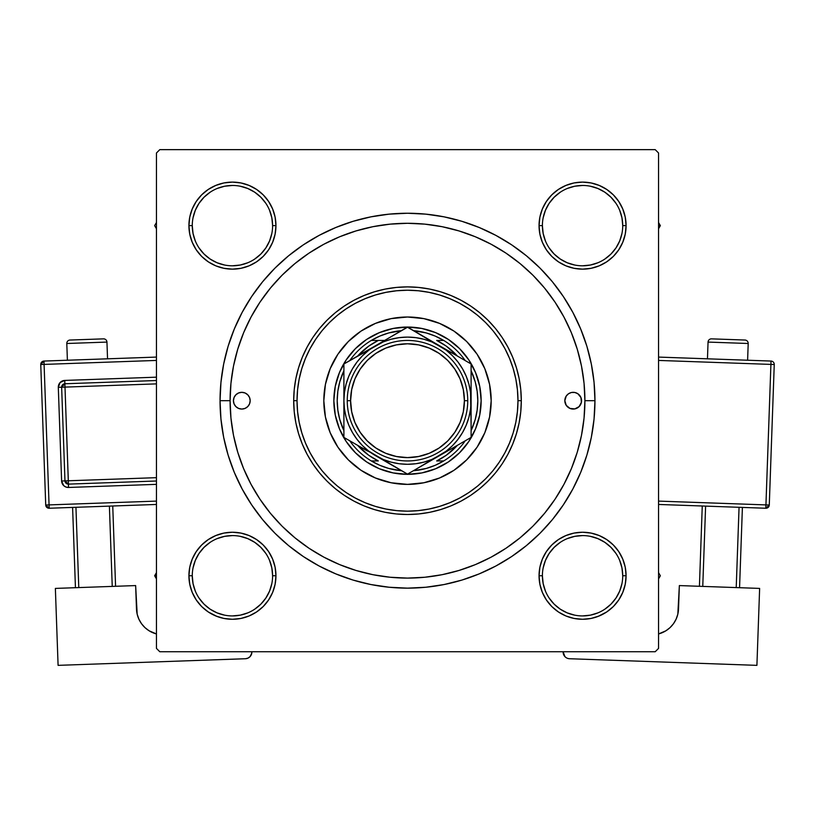 <?xml version="1.0" encoding="UTF-8"?>
<svg xmlns="http://www.w3.org/2000/svg" width="815" height="815" viewBox="0 0 815 815"><rect width="100%" height="100%" fill="white"/><g stroke="black" fill="none" stroke-linecap="round" stroke-linejoin="round"><path stroke-width="1.22" d="M272.607 575.777L272.607 575.757A40.169 40.169 0 0 0 232.438 535.587A40.169 40.169 0 0 0 192.269 575.757L188.917 575.757A43.511 43.511 0 0 1 232.438 532.246A43.511 43.511 0 0 1 275.949 575.757L272.607 575.757A40.169 40.169 0 0 1 232.438 615.926A40.169 40.169 0 0 1 192.269 575.757A40.169 40.169 0 0 1 232.438 535.587A40.169 40.169 0 0 1 272.607 575.757L271.833 567.923L269.541 560.384M192.269 225.623L192.269 225.633A40.169 40.169 0 0 0 232.438 265.802A40.169 40.169 0 0 0 272.607 225.633A40.169 40.169 0 0 0 232.438 185.463A40.169 40.169 0 0 0 192.269 225.633L188.917 225.633A43.511 43.511 0 0 1 232.438 182.112A43.511 43.511 0 0 1 275.949 225.633L272.607 225.633A40.169 40.169 0 0 1 232.438 265.802A40.169 40.169 0 0 1 192.269 225.633A40.169 40.169 0 0 1 232.438 185.463A40.169 40.169 0 0 1 272.607 225.633L271.833 217.799L269.541 210.26M542.393 225.623L542.393 225.633A40.169 40.169 0 0 0 582.562 265.802A40.169 40.169 0 0 0 622.731 225.633A40.169 40.169 0 0 0 582.562 185.463A40.169 40.169 0 0 0 542.393 225.633L539.051 225.633A43.511 43.511 0 0 1 582.562 182.112A43.511 43.511 0 0 1 626.083 225.633L622.731 225.633A40.169 40.169 0 0 1 582.562 265.802A40.169 40.169 0 0 1 542.393 225.633A40.169 40.169 0 0 1 582.562 185.463A40.169 40.169 0 0 1 622.731 225.633L621.957 217.799L619.675 210.26M622.731 575.777L622.731 575.757A40.169 40.169 0 0 0 582.562 535.587A40.169 40.169 0 0 0 542.393 575.757L539.051 575.757A43.511 43.511 0 0 1 582.562 532.246A43.511 43.511 0 0 1 626.083 575.757L622.731 575.757A40.169 40.169 0 0 1 582.562 615.926A40.169 40.169 0 0 1 542.393 575.757A40.169 40.169 0 0 1 582.562 535.587A40.169 40.169 0 0 1 622.731 575.757L621.957 567.923L619.675 560.384M594.95 400.695L584.905 400.695L594.95 400.695L594.043 382.327L591.344 364.122L586.882 346.283L580.677 328.965L572.813 312.328L563.359 296.558L552.397 281.776L540.05 268.145L526.419 255.798L511.637 244.836L495.866 235.382L479.23 227.517L461.911 221.313L444.073 216.851L425.878 214.151L407.5 213.245L389.122 214.151L370.927 216.851L353.089 221.313L335.77 227.517L319.134 235.382L303.363 244.836L288.581 255.798L274.95 268.145L262.603 281.776L251.641 296.558L242.187 312.328L234.323 328.965L228.118 346.283L223.656 364.122L220.957 382.327L220.05 400.695A187.45 187.45 0 0 1 407.5 213.245A187.45 187.45 0 0 1 594.95 400.695A187.45 187.45 0 0 1 407.5 588.145A187.45 187.45 0 0 1 220.05 400.695L220.957 419.073L223.656 437.268L228.118 455.106L234.323 472.425L242.187 489.061L251.641 504.831L262.603 519.613L274.95 533.244L288.581 545.592L303.363 556.553L319.134 566.007L335.77 573.872L353.089 580.076L370.927 584.538L389.122 587.238L407.5 588.145L425.878 587.238L444.073 584.538L461.911 580.076L479.23 573.872L495.866 566.007L511.637 556.553L526.419 545.592L540.05 533.244L552.397 519.613L563.359 504.831L572.813 489.061L580.677 472.425L586.882 455.106L591.344 437.268L594.043 419.073L594.95 400.695M230.095 400.695L220.05 400.695L220.957 419.073L220.05 400.695L230.095 400.695A177.405 177.405 0 0 1 407.5 223.29A177.405 177.405 0 0 1 584.905 400.695A177.405 177.405 0 0 1 407.5 578.1A177.405 177.405 0 0 1 230.095 400.695L230.951 418.085L233.498 435.302L237.736 452.193L243.593 468.584L251.04 484.324L259.995 499.259L270.366 513.236L282.051 526.144L294.959 537.829L309.038 548.271L323.871 557.154L339.611 564.601L356.002 570.459L372.893 574.697L390.11 577.244L407.5 578.1L424.89 577.244L442.107 574.697L458.998 570.459L475.389 564.601L491.129 557.154L506.064 548.2L520.041 537.829L532.949 526.144L544.634 513.236L555.076 499.157L563.96 484.324L571.407 468.584L577.264 452.193L581.502 435.302L584.049 418.085L584.905 400.695L584.049 383.305L581.502 366.088L577.264 349.197L571.407 332.805L563.96 317.066L555.005 302.131L544.634 288.153L532.949 275.246L520.041 263.561L505.962 253.119L491.129 244.235L475.389 236.788L458.998 230.93L442.107 226.692L424.89 224.145L407.5 223.29L390.11 224.145L372.893 226.692L356.002 230.93L339.611 236.788L323.871 244.235L308.936 253.19L294.959 263.561L282.051 275.246L270.366 288.153L259.924 302.233L251.04 317.066L243.593 332.805L237.736 349.197L233.498 366.088L230.951 383.305L230.095 400.695M655.199 149.644L159.801 149.644L655.199 149.644L658.551 152.996L658.551 648.394L658.551 152.996L655.199 149.644M156.449 648.394L156.449 152.996L159.801 149.644L156.449 152.996L156.449 648.394L159.801 651.745L156.449 648.394M655.199 651.745L159.801 651.745L655.199 651.745L658.551 648.394L655.199 651.745M192.238 208.976L189.752 217.147L192.238 208.976L189.752 217.147L188.917 225.633L189.752 234.119L192.238 242.279L196.252 249.808L201.662 256.399L208.263 261.809L215.781 265.833L223.942 268.308L232.438 269.144L240.924 268.308L249.084 265.833L256.613 261.809L263.204 256.399L268.614 249.808L272.638 242.279L275.113 234.119L275.949 225.633L275.113 217.147L272.638 208.976L268.614 201.458L263.204 194.856L256.613 189.447L249.084 185.433L240.924 182.947L232.438 182.112L223.942 182.947L215.781 185.433L208.263 189.447L201.662 194.856L196.252 201.458L192.238 208.976L189.752 217.147L188.917 225.633L189.752 234.119L192.238 242.279L196.252 249.808L201.662 256.399L208.263 261.809L201.662 256.399L208.263 261.809L201.662 256.399L196.252 249.808L201.662 256.399M223.942 533.081L215.781 535.557L223.942 533.081L215.781 535.557L208.263 539.581L201.662 544.991L196.252 551.582L192.238 559.11L189.752 567.271L188.917 575.757L189.752 584.253L192.238 592.413L196.252 599.932L201.662 606.533L208.263 611.943L217.126 616.497L223.942 618.442L232.438 619.278L240.924 618.442L249.084 615.967L256.613 611.943L263.204 606.533L268.614 599.932L272.638 592.413L275.113 584.253L275.949 575.757L275.113 567.271L272.638 559.11L268.614 551.582L263.204 544.991L256.613 539.581L249.084 535.557L240.924 533.081L232.438 532.246L223.942 533.081L215.781 535.557L208.263 539.581L201.662 544.991L196.252 551.582L192.238 559.11L189.752 567.271L188.917 575.757L189.752 584.253L192.238 592.413L196.252 599.932L201.662 606.533L208.263 611.943M256.593 611.953L256.083 612.289M539.887 234.119L542.362 242.279L539.887 234.119L542.362 242.279L546.386 249.808L551.796 256.399L558.387 261.809L565.916 265.833L574.076 268.308L582.562 269.144L591.058 268.308L599.219 265.833L606.737 261.809L613.338 256.399L618.748 249.808L622.762 242.279L625.248 234.119L626.083 225.633L625.248 217.147L622.762 208.976L618.748 201.458L613.338 194.856L606.737 189.447L599.219 185.433L591.058 182.947L582.562 182.112L574.076 182.947L565.916 185.433L558.387 189.447L551.796 194.856L546.386 201.458L542.362 208.976L539.887 217.147L539.051 225.633L539.887 234.119L542.362 242.279L546.386 249.808L551.796 256.399L558.387 261.809M539.887 584.253L542.362 592.413L539.887 584.253L542.362 592.413L546.386 599.932L551.796 606.533L558.387 611.943L565.916 615.967L574.076 618.442L582.562 619.278L591.058 618.442L599.219 615.967L606.737 611.943L613.338 606.533L618.748 599.932L622.762 592.413L625.248 584.253L626.083 575.757L625.248 567.271L622.762 559.11L618.748 551.582L613.338 544.991L606.737 539.581L599.219 535.557L591.058 533.081L582.562 532.246L574.076 533.081L565.916 535.557L558.387 539.581L551.796 544.991L546.386 551.582L542.362 559.11L539.887 567.271L539.051 575.757L539.887 584.253L542.362 592.413L546.386 599.932L551.796 606.533L558.387 611.943L551.796 606.533L558.387 611.943L551.796 606.533L546.386 599.932L551.796 606.533M565.916 615.967L574.076 618.442L582.562 619.278L591.058 618.442L597.874 616.497L606.737 611.943L613.338 606.533L618.748 599.932M591.058 268.308L599.219 265.833L591.058 268.308L599.219 265.833L606.737 261.809L613.338 256.399L618.748 249.808L622.762 242.279L625.248 234.119L626.083 225.633L625.248 217.147L622.762 208.976L618.748 201.458L613.338 194.856L606.737 189.447M599.219 185.433L591.058 182.947L599.219 185.433L591.058 182.947L582.562 182.112L574.076 182.947L565.916 185.433L558.387 189.447L551.796 194.856L546.386 201.458L551.796 194.856L546.386 201.458L551.796 194.856L558.387 189.447L551.796 194.856M275.113 217.147L272.638 208.976L275.113 217.147L272.638 208.976L268.614 201.458L263.204 194.856L256.613 189.447L263.204 194.856L256.613 189.447L249.084 185.433L240.924 182.947L232.438 182.112L223.942 182.947L215.781 185.433L208.263 189.447L201.662 194.856L196.252 201.458M240.924 268.308L249.084 265.833L240.924 268.308L249.084 265.833L256.613 261.809L263.204 256.399L268.614 249.808M275.113 567.271L272.638 559.11L275.113 567.271L272.638 559.11L268.614 551.582L263.204 544.991L256.613 539.581M215.781 615.967L223.942 618.442L232.438 619.278L240.924 618.442L249.084 615.967L256.613 611.943L263.204 606.533L268.614 599.932L263.204 606.533L268.614 599.932L263.204 606.533L256.613 611.943L263.204 606.533M622.762 592.413L625.248 584.253L622.762 592.413L625.248 584.253L626.083 575.757L625.248 567.271L622.762 559.11L618.748 551.582L613.338 544.991L606.737 539.581L613.338 544.991L606.737 539.581L613.338 544.991L618.748 551.582L613.338 544.991M574.076 533.081L565.916 535.557L574.076 533.081L565.916 535.557L558.387 539.581L551.796 544.991L546.386 551.582M542.362 592.413L546.386 599.932L542.362 592.413M599.219 615.967L606.737 611.943L613.338 606.533L606.737 611.943L599.219 615.967M626.083 575.757L625.248 567.271L626.083 575.757A43.511 43.511 0 0 1 582.562 619.278A43.511 43.511 0 0 1 539.051 575.757L542.393 575.757A40.169 40.169 0 0 0 582.562 615.926A40.169 40.169 0 0 0 622.731 575.757L626.083 575.757L625.248 584.253L626.083 575.757L625.248 567.271L622.762 559.11L619.094 552.112M565.916 535.557L558.387 539.581L551.796 544.991L558.387 539.581L565.916 535.557M542.362 242.279L546.386 249.808L551.796 256.399L546.386 249.808L542.362 242.279M613.338 256.399L606.737 261.809L599.219 265.833L606.737 261.809L613.338 256.399L618.748 249.808L613.338 256.399L618.748 249.808L622.762 242.279L625.248 234.119L626.083 225.633L625.248 217.147L622.762 208.976L618.748 201.458L613.338 194.856L618.748 201.458L622.762 208.976L625.248 217.147L626.083 225.633L625.248 217.147M582.562 182.112L591.058 182.947L582.562 182.112L574.076 182.947L565.916 185.433L558.387 189.447L565.916 185.433L574.076 182.947L582.562 182.112L574.076 182.947M272.607 225.633L275.949 225.633A43.511 43.511 0 0 1 232.438 269.144A43.511 43.511 0 0 1 188.917 225.633L189.752 217.147L188.917 225.633L189.752 234.119L192.238 242.279L195.906 249.278M249.084 265.833L256.613 261.809L263.204 256.399L256.613 261.809L249.084 265.833M263.204 194.856L268.614 201.458L272.638 208.976L268.614 201.458L263.204 194.856L256.613 189.447L249.084 185.433L240.924 182.947L232.438 182.112L223.942 182.947L215.781 185.433L208.263 189.447L201.662 194.856L208.263 189.447L215.781 185.433L223.942 182.947L232.438 182.112L223.942 182.947M188.917 575.757L192.269 575.757A40.169 40.169 0 0 0 232.438 615.926A40.169 40.169 0 0 0 272.607 575.757L275.949 575.757A43.511 43.511 0 0 1 232.438 619.278A43.511 43.511 0 0 1 188.917 575.757L189.752 567.271L192.238 559.11L189.752 567.271L188.917 575.757L189.752 584.253L192.238 592.413L196.252 599.932L201.662 606.533L196.252 599.932L192.238 592.413L189.752 584.253L188.917 575.757L189.752 584.253M272.638 559.11L268.614 551.582L263.204 544.991L268.614 551.582L272.638 559.11M201.662 544.991L208.263 539.581L215.781 535.557L208.263 539.581L201.662 544.991L196.252 551.582L201.662 544.991L196.252 551.582L192.238 559.11M242.187 489.061L251.641 504.831L242.187 489.061M389.122 587.238L407.5 588.145L425.878 587.238L407.5 588.145L389.122 587.238M495.866 566.007L511.637 556.553L495.866 566.007M572.813 312.328L563.359 296.558L572.813 312.328M425.878 214.151L407.5 213.245L389.122 214.151L407.5 213.245L425.878 214.151M319.134 235.382L303.363 244.836L319.134 235.382M220.957 382.327L220.05 400.695L220.957 382.327M622.762 242.279L625.248 234.119L626.083 225.633A43.511 43.511 0 0 1 582.562 269.144A43.511 43.511 0 0 1 539.051 225.633L542.393 225.633L543.167 233.467L545.459 241.006M625.248 567.271L622.762 559.11L618.748 551.582M249.084 185.433L240.924 182.947L232.438 182.112M189.752 234.119L188.917 225.633L189.752 234.119L192.238 242.279L196.252 249.808M265.822 598.088L260.841 604.159L254.749 609.162M224.604 615.152L217.065 612.87L210.117 609.162L204.035 604.159L199.043 598.088M199.043 553.436L204.035 547.354L210.127 542.352M240.272 536.362L247.811 538.654L254.749 542.362L260.841 547.354L265.833 553.446M615.957 598.088L610.965 604.159L604.883 609.162M574.728 615.152L567.189 612.87L560.251 609.162L554.159 604.159L549.178 598.088M543.167 567.923L545.459 560.384L549.167 553.446L554.159 547.354L560.262 542.352M590.396 536.362L597.935 538.654L604.883 542.362L610.965 547.354L615.957 553.436M615.957 247.954L610.965 254.036L604.883 259.027M574.728 265.028L567.189 262.746L560.251 259.027L554.159 254.036L549.157 247.933M543.167 217.799L545.459 210.26L549.167 203.312L554.159 197.23L560.251 192.228M590.396 186.238L597.935 188.52L604.883 192.228L610.965 197.23L615.957 203.302M271.833 233.467L269.541 241.006L265.833 247.943L260.841 254.036L254.749 259.027M224.604 265.028L217.065 262.746L210.117 259.027L204.035 254.036L199.043 247.954M199.043 203.302L204.035 197.23L210.117 192.228M240.272 186.238L247.811 188.52L254.749 192.228L260.841 197.23L265.843 203.322M542.393 575.757L543.167 583.591L545.459 591.13M582.552 615.926L590.396 615.152L597.935 612.87M615.967 598.078L619.675 591.13L621.957 583.591M582.572 535.587L574.728 536.362L567.189 538.654M192.269 575.757L193.043 583.591L195.325 591.13M232.428 615.926L240.272 615.152L247.811 612.87M265.833 598.078L269.541 591.13L271.833 583.591M232.448 535.587L224.604 536.362L217.065 538.654M199.033 553.446L195.325 560.384L193.043 567.923M188.917 225.633L192.269 225.633L193.043 233.467L195.325 241.006M232.428 265.802L240.272 265.028L247.811 262.746M232.448 185.463L224.604 186.238L217.065 188.52M199.033 203.312L195.325 210.26L193.043 217.799M582.552 265.802L590.396 265.028L597.935 262.746M615.967 247.943L619.675 241.006L621.957 233.467M582.572 185.463L574.728 186.238L567.189 188.52M622.731 225.633L626.083 225.633M581.564 400.685A8.364 8.364 0 0 0 571.559 392.484L574.82 392.484L577.845 393.737L580.922 397.496L581.401 402.325L579.108 406.614L574.82 408.906L569.991 408.427L566.231 405.34L564.826 400.695A8.364 8.364 0 0 1 573.19 392.331A8.364 8.364 0 0 1 581.564 400.695A8.364 8.364 0 0 1 573.19 409.059A8.364 8.364 0 0 1 564.826 400.695L566.231 396.049A8.364 8.364 0 0 0 564.826 400.685L564.989 399.065M250.011 402.325L250.174 400.695A8.364 8.364 0 0 0 243.441 392.484A8.364 8.364 0 0 0 233.436 400.685A8.364 8.364 0 0 1 241.811 392.331A8.364 8.364 0 0 1 250.174 400.695L249.543 403.894L247.729 406.614L245.009 408.427L241.811 409.059L238.601 408.427L235.892 406.614L234.078 403.894L233.436 400.695L234.078 397.496L235.892 394.776L238.601 392.962L241.811 392.331L245.009 392.962L247.729 394.776L249.543 397.496L250.174 400.695A8.364 8.364 0 0 1 241.811 409.059A8.364 8.364 0 0 1 233.436 400.695M337.889 354.24A83.68 83.68 0 0 0 323.82 400.695A83.68 83.68 0 0 1 407.5 317.015A83.68 83.68 0 0 1 491.18 400.695A83.68 83.68 0 0 0 477.111 354.24M477.05 354.158A83.68 83.68 0 0 0 466.689 341.536L477.081 354.199L484.813 368.675L489.571 384.374L491.18 400.695L489.571 417.025L484.813 432.714L477.081 447.19L466.669 459.864L453.996 470.275L439.519 478.008L423.831 482.765L407.5 484.375L391.169 482.765L375.481 478.008L361.004 470.275L348.331 459.864L337.919 447.19L330.187 432.714L325.43 417.025L323.82 400.695L325.43 384.374L330.187 368.675L337.919 354.199L348.331 341.526A83.68 83.68 0 0 0 337.95 354.158M466.659 341.505A83.68 83.68 0 0 0 454.037 331.145M453.955 331.084A83.68 83.68 0 0 0 423.841 318.624L439.519 323.382L453.996 331.114L466.669 341.526M423.81 318.614A83.68 83.68 0 0 0 391.19 318.614M348.331 341.526L361.004 331.114L375.481 323.382L391.169 318.624A83.68 83.68 0 0 0 361.045 331.084M360.964 331.145A83.68 83.68 0 0 0 348.341 341.505M521.305 400.695L517.963 400.695A110.463 110.463 0 0 1 407.5 511.158A110.463 110.463 0 0 1 297.037 400.695L293.695 400.695A113.805 113.805 0 0 0 407.5 514.499A113.805 113.805 0 0 0 521.305 400.695A113.805 113.805 0 0 1 407.5 514.499A113.805 113.805 0 0 1 293.695 400.695L294.235 389.539L295.876 378.496L298.596 367.657L302.355 357.143L307.133 347.047L312.868 337.471L319.521 328.496L327.029 320.224L335.301 312.716L344.276 306.063L353.853 300.328L363.948 295.55L374.462 291.79L385.301 289.07L396.345 287.43L407.5 286.89L418.655 287.43L429.699 289.07L440.538 291.79L451.052 295.55L461.147 300.328L470.724 306.063L479.699 312.716L487.971 320.224L495.479 328.496L502.132 337.471L507.867 347.047L512.645 357.143L516.404 367.657L519.124 378.496L520.765 389.539L521.305 400.695L520.765 411.85L519.124 422.893L516.404 433.733L512.645 444.246L507.867 454.342L502.132 463.929L495.479 472.894L487.971 481.166L479.699 488.674L470.724 495.326L461.147 501.062L451.052 505.84L440.538 509.599L429.699 512.319L418.655 513.959L407.5 514.499L396.345 513.959L385.301 512.319L374.462 509.599L363.948 505.84L353.853 501.062L344.276 495.326L335.301 488.674L327.029 481.166L319.521 472.894L312.868 463.929L307.133 454.342L302.355 444.246L298.596 433.733L295.876 422.893L294.235 411.85L293.695 400.695A113.805 113.805 0 0 1 407.5 286.89A113.805 113.805 0 0 1 521.305 400.695A113.805 113.805 0 0 0 407.5 286.89A113.805 113.805 0 0 0 293.695 400.695L297.037 400.695L297.567 411.524L299.166 422.241L301.795 432.765L305.452 442.963L310.077 452.763L315.66 462.064L322.108 470.775L329.392 478.802L337.42 486.086L346.13 492.535L355.432 498.118L365.232 502.743L375.43 506.4L385.953 509.029L396.671 510.628L407.5 511.158L418.329 510.628L429.047 509.029L439.57 506.4L449.768 502.743L459.568 498.118L468.87 492.535L477.58 486.086L485.608 478.802L492.892 470.775L499.34 462.064L504.923 452.763L509.548 442.963L513.206 432.765L515.834 422.241L517.433 411.524L517.963 400.695L517.433 389.865L515.834 379.148L513.206 368.635L509.548 358.427L504.923 348.626L499.34 339.325L492.892 330.615L485.608 322.587L477.58 315.303L468.87 308.854L459.568 303.282L449.768 298.647L439.57 294.989L429.047 292.361L418.329 290.761L407.5 290.232L396.671 290.761L385.953 292.361L375.43 294.989L365.232 298.647L355.432 303.282L346.13 308.854L337.42 315.303L329.392 322.587L322.108 330.615L315.66 339.325L310.077 348.626L305.452 358.427L301.795 368.635L299.166 379.148L297.567 389.865L297.037 400.695A110.463 110.463 0 0 1 407.5 290.232A110.463 110.463 0 0 1 517.963 400.695L521.305 400.695M577.264 349.197L571.407 332.805L577.264 349.197M356.002 230.93L339.611 236.788L356.002 230.93M237.736 452.193L243.593 468.584L237.736 452.193M458.998 570.459L475.389 564.601L458.998 570.459M566.231 396.049L568.544 393.737L571.295 392.545M391.169 318.624L407.5 317.015L423.831 318.624M333.855 400.695L335.271 386.33L339.468 372.516L346.273 359.782L355.432 348.626L366.587 339.468L379.321 332.663L393.136 328.465L407.5 327.049L421.864 328.465L435.679 332.663L448.413 339.468L459.568 348.626L468.727 359.782L475.532 372.516L479.729 386.33L481.145 400.695L479.729 415.059L475.532 428.873L468.727 441.608L459.568 452.763L448.413 461.922L435.679 468.727L421.864 472.924L407.5 474.34L393.136 472.924L379.321 468.727L366.587 461.922L355.432 452.763L346.273 441.608L339.468 428.873L335.271 415.059L333.855 400.695M477.111 447.15A83.68 83.68 0 0 0 491.18 400.695A83.68 83.68 0 0 1 407.5 484.375A83.68 83.68 0 0 1 323.82 400.695A83.68 83.68 0 0 0 337.889 447.15M337.95 447.231A83.68 83.68 0 0 0 348.311 459.854M348.341 459.884A83.68 83.68 0 0 0 360.964 470.245M361.045 470.306A83.68 83.68 0 0 0 391.159 482.765M391.19 482.775A83.68 83.68 0 0 0 423.81 482.775M423.841 482.765A83.68 83.68 0 0 0 453.955 470.306M454.037 470.245A83.68 83.68 0 0 0 466.659 459.884M466.689 459.854A83.68 83.68 0 0 0 477.05 447.231M233.436 400.705A8.364 8.364 0 0 0 243.441 408.906L243.705 408.845M248.769 405.34A8.364 8.364 0 0 0 250.174 400.705M234.078 397.496L233.599 399.065M233.599 402.325L234.078 403.894M564.826 400.705A8.364 8.364 0 0 0 571.559 408.906A8.364 8.364 0 0 0 581.564 400.705M581.401 399.065L580.922 397.496M580.922 403.894L581.401 402.325M658.551 578.894L660.354 575.757L658.551 572.629L660.354 575.757L658.551 578.894M564.418 615.315L558.407 611.953L564.418 615.315M154.646 575.757L156.449 578.894L154.646 575.757L156.449 575.757L154.646 575.757L156.449 572.629L154.646 575.757M660.354 225.633L658.551 222.505L660.354 225.633L658.551 225.633L660.354 225.633L658.551 228.76L660.354 225.633M558.407 189.437L558.917 189.1M156.449 222.505L154.646 225.633L156.449 228.76L154.646 225.633L156.449 222.505M343.899 430.636A70.294 70.294 0 0 1 343.899 370.754L339.763 381.909L337.848 391.21L337.206 400.695L337.848 410.179L339.763 419.481L343.899 430.636M401.632 470.744A70.294 70.294 0 0 1 371.294 460.944L379.749 465.284L388.714 468.431L401.632 470.744M407.5 474.34L407.5 474.34A73.645 73.645 0 0 1 333.855 400.695A73.645 73.645 0 0 1 407.5 327.049A73.645 73.645 0 0 0 333.855 400.695A73.645 73.645 0 0 0 407.5 474.34A73.645 73.645 0 0 0 481.145 400.695A73.645 73.645 0 0 0 407.5 327.049A73.645 73.645 0 0 1 481.145 400.695A73.645 73.645 0 0 1 407.5 474.34M439.326 345.631L407.5 327.049L383.947 340.853M371.294 340.446A70.294 70.294 0 0 1 401.632 330.646L388.714 332.958L379.749 336.106L371.294 340.446A70.294 70.294 0 0 0 349.767 360.587A70.294 70.294 0 0 1 371.294 340.446L378.323 340.446L368.696 346.141L357.591 356.074A66.942 66.942 0 0 1 378.323 340.446L371.294 340.446M443.706 340.446L435.251 336.106L426.286 332.958L413.368 330.646A70.294 70.294 0 0 1 443.706 340.446L436.677 340.446A66.942 66.942 0 0 1 457.398 356.074L446.304 346.141L436.677 340.446L443.706 340.446A70.294 70.294 0 0 1 465.233 360.587A70.294 70.294 0 0 0 443.706 340.446M471.101 430.636L475.237 419.481L477.152 410.179L477.794 400.695L477.152 391.21L475.237 381.909L471.101 370.754A70.294 70.294 0 0 1 471.101 430.636M413.368 470.744L426.286 468.431L435.251 465.284L443.706 460.944A70.294 70.294 0 0 1 413.368 470.744M384.66 340.446L378.323 340.446L384.66 340.446M357.591 445.316L368.696 455.249L378.323 460.944L371.294 460.944A70.294 70.294 0 0 1 349.767 440.803A70.294 70.294 0 0 0 371.294 460.944L378.323 460.944A66.942 66.942 0 0 1 357.602 445.326M457.398 445.326A66.942 66.942 0 0 1 436.677 460.944L443.706 460.944A70.294 70.294 0 0 0 465.233 440.803A70.294 70.294 0 0 1 443.706 460.944L436.677 460.944L446.304 455.249L457.409 445.316M467.749 400.695L464.407 400.695A56.907 56.907 0 0 1 407.5 457.602A56.907 56.907 0 0 1 350.593 400.695L347.251 400.695A60.249 60.249 0 0 0 407.5 460.944A60.249 60.249 0 0 0 467.749 400.695A60.249 60.249 0 0 1 407.5 460.944A60.249 60.249 0 0 1 347.251 400.695A60.249 60.249 0 0 1 407.5 340.446A60.249 60.249 0 0 1 467.749 400.695A60.249 60.249 0 0 0 407.5 340.446A60.249 60.249 0 0 0 347.251 400.695L350.593 400.695L351.693 411.799L354.922 422.476L360.189 432.307L367.259 440.935L375.888 448.005L385.719 453.272L396.396 456.502L407.5 457.602L418.604 456.502L429.281 453.272L439.112 448.005L447.741 440.935L454.811 432.307L460.078 422.476L463.307 411.799L464.407 400.695L463.307 389.59L460.078 378.914L454.811 369.083L447.741 360.454L439.112 353.384L429.281 348.127L418.604 344.888L407.5 343.787L396.396 344.888L385.719 348.127L375.888 353.384L367.259 360.454L360.189 369.083L354.922 378.914L351.693 389.59L350.593 400.695A56.907 56.907 0 0 1 407.5 343.787A56.907 56.907 0 0 1 464.407 400.695L467.749 400.695M343.899 399.33L343.899 437.411L359.293 446.294M343.899 375.338L343.899 391.139M399.218 337.634L391.037 339.264L383.162 341.933L343.899 363.979L343.899 372.73L343.899 363.979L343.899 372.73L343.899 363.979L351.479 359.609L343.899 363.979L343.899 400.695L343.899 381.777M392.035 336.188L375.705 345.621L407.5 327.253L415.069 331.634L407.5 327.253L384.059 340.792M398.932 332.204L392.127 336.126M402.773 329.983L399.269 332.011M455.707 355.096L431.838 341.933L423.963 339.264L415.782 337.634M462.533 359.028L439.295 345.621A63.601 63.601 0 0 1 471.101 400.695L471.101 363.979L455.728 355.106L466.374 361.249M471.101 402.06L471.101 410.251M471.101 425.909L470.55 392.392L468.931 384.232L466.262 376.357L462.574 368.9L457.959 361.982L452.468 355.727L446.213 350.236L415.09 331.644L431.054 340.853M439.254 455.799L471.101 437.411L471.101 410.291M415.12 469.735L446.213 451.153L452.468 445.662L457.959 439.407L462.574 432.49L466.262 425.033L468.931 417.158L470.561 408.977L471.101 400.695A63.601 63.601 0 0 1 375.705 455.768L407.5 474.136L471.101 437.411L471.101 419.582L471.101 437.411L431.074 460.526M412.105 471.478L422.873 465.263M359.374 446.345L383.162 459.456L391.037 462.125L399.218 463.755L407.531 464.295M375.654 455.748L375.705 455.768A63.601 63.601 0 0 1 343.899 400.695L344.45 408.998L346.069 417.158L348.738 425.033L352.426 432.49L357.041 439.407L362.532 445.662L368.788 451.153L407.5 474.136L383.926 460.526M351.499 441.801L367.341 450.95M348.626 440.141L351.479 441.791M344.45 392.392L343.899 400.695A63.601 63.601 0 0 1 375.705 345.621L348.626 361.249L375.705 345.621L368.788 350.236L362.532 355.727L357.041 361.982L352.426 368.9L348.738 376.357L346.069 384.232L344.439 392.423M430.921 340.782L447.527 350.369M416.068 332.204L422.863 336.126L416.068 332.204M471.101 375.338L471.101 363.979M452.325 448.25L447.659 450.95L452.325 448.25M462.523 442.362L455.728 446.284L462.523 442.362M466.374 440.141L463.531 441.781L466.374 440.141M388.724 463.297L384.059 460.597L388.724 463.297M398.922 469.175L392.158 465.273L398.922 469.175M402.895 471.478L399.931 469.756L402.895 471.478M343.899 425.909L343.899 428.659M407.469 464.295L415.803 463.745L423.963 462.125L431.838 459.456L447.527 451.021M457.938 439.428L462.574 432.49M357.062 361.962L352.426 368.9M343.899 416.74L343.899 410.291M471.101 428.69L471.101 437.411L471.101 428.69M471.101 416.74L471.101 391.18M462.859 359.221L463.511 359.588M471.101 384.649L471.101 391.098M343.899 384.649L343.899 381.807M415.803 337.644L407.5 337.094L399.197 337.644M383.926 340.864L375.705 345.621A63.601 63.601 0 0 1 439.295 345.621L431.074 340.864M455.626 355.045L463.511 359.598M422.965 465.202L415.09 469.746M343.899 410.21L343.899 391.18M343.899 428.69L343.899 437.411M375.705 345.621L367.473 350.369M360.189 432.307L367.259 440.935M439.112 448.005L447.741 440.935M454.811 369.083L447.741 360.454M375.888 353.384L367.259 360.454M66.799 343.502L106.948 342.086A3.352 3.352 0 0 0 103.485 338.857L70.029 340.038A3.352 3.352 0 0 0 66.799 343.502L67.39 360.23L66.799 343.502A3.352 3.352 0 0 1 70.029 340.038L103.485 338.857A3.352 3.352 0 0 1 106.948 342.086L66.799 343.502M107.539 358.814L106.948 342.086L107.539 358.814M156.449 501.103L49.063 504.903L44.092 364.407L156.449 360.434L44.092 364.407L43.979 361.055L44.092 364.407L40.75 364.519L45.722 505.015L49.063 504.903L44.092 364.407L40.75 364.519A3.352 3.352 0 0 1 43.979 361.055L40.75 364.519L45.722 505.015L49.185 508.244L156.449 504.454L49.185 508.244L49.063 504.903L49.185 508.244A3.352 3.352 0 0 1 45.722 505.015L156.449 501.103M156.449 377.172L64.762 380.422L60.096 382.541L58.303 387.349L61.614 481.013L63.743 485.669L65.964 487.044L68.541 487.462L156.449 484.355L68.541 487.462L68.429 484.12L156.449 481.003L68.429 484.12L68.307 480.779L156.449 477.661L68.307 480.779L64.996 387.105L68.429 484.12A3.352 3.352 0 0 1 64.966 480.891L68.307 480.779L64.966 480.891L68.429 484.12L68.541 487.462A6.693 6.693 0 0 1 61.614 481.013L64.966 480.891L61.614 481.013L58.303 387.349A6.693 6.693 0 0 1 64.762 380.422L156.449 377.172M137.175 614.194L135.647 585.577L55.369 588.41L135.647 585.577L136.482 608.988L137.175 614.194L138.876 619.155L141.515 623.699L144.988 627.642L149.155 630.82L156.449 633.948L149.155 630.82L144.988 627.642L141.515 623.699L138.876 619.155M58.089 665.356L55.369 588.41L58.089 665.356L245.417 658.734L58.089 665.356M251.866 651.745L251.448 654.384L250.083 656.605L247.964 658.133L245.417 658.734A6.693 6.693 0 0 0 251.876 651.806L251.866 651.745M250.083 656.605L251.794 653.11M156.449 633.948A26.783 26.783 0 0 1 136.482 608.988M72.596 507.419L75.438 587.707L72.596 507.419M109.393 506.115L112.236 586.403L109.393 506.115M78.78 587.584L75.948 507.297L78.78 587.584M115.577 586.28L112.745 506.003L115.577 586.28M156.449 357.082L43.979 361.055L156.449 357.082M61.645 387.227L64.966 480.891L61.645 387.227L156.449 383.875L61.645 387.227A3.352 3.352 0 0 1 64.874 383.763L64.996 387.105L64.874 383.763L61.645 387.227L58.303 387.349L61.645 387.227M156.449 380.524L64.874 383.763L64.762 380.422L64.874 383.763L156.449 380.524M708.052 342.086A3.352 3.352 0 0 1 711.515 338.857L744.971 340.038A3.352 3.352 0 0 1 748.201 343.502L747.61 360.23L748.201 343.502L708.052 342.086L707.461 358.814L708.052 342.086L748.201 343.502A3.352 3.352 0 0 0 744.971 340.038L711.515 338.857A3.352 3.352 0 0 0 708.052 342.086M759.631 588.41L679.353 585.577L759.631 588.41L756.911 665.356L569.583 658.734L756.911 665.356L759.631 588.41M676.124 619.155L673.485 623.699L676.124 619.155L677.825 614.194L679.353 585.577L678.518 608.988A26.783 26.783 0 0 1 658.551 633.948L665.845 630.82L670.011 627.642L673.485 623.699L670.011 627.642M563.124 651.806L564.917 656.605L563.124 651.806A6.693 6.693 0 0 0 569.583 658.734L568.279 658.551M565.905 657.471L564.917 656.605M739.052 507.297L736.22 587.584L739.052 507.297M702.764 586.403L705.607 506.115L702.764 586.403M739.562 587.707L742.404 507.419L739.562 587.707M702.255 506.003L699.423 586.28L702.255 506.003M770.909 364.407L765.937 504.903L658.551 501.103L769.279 505.015L774.25 364.519A3.352 3.352 0 0 0 771.021 361.055L658.551 357.082L771.021 361.055A3.352 3.352 0 0 1 774.25 364.519L770.909 364.407L771.021 361.055L770.909 364.407L774.25 364.519L769.279 505.015A3.352 3.352 0 0 1 765.815 508.244L658.551 504.454L765.815 508.244L769.279 505.015L765.937 504.903L765.815 508.244L770.909 364.407L658.551 360.434L770.909 364.407"/></g></svg>
